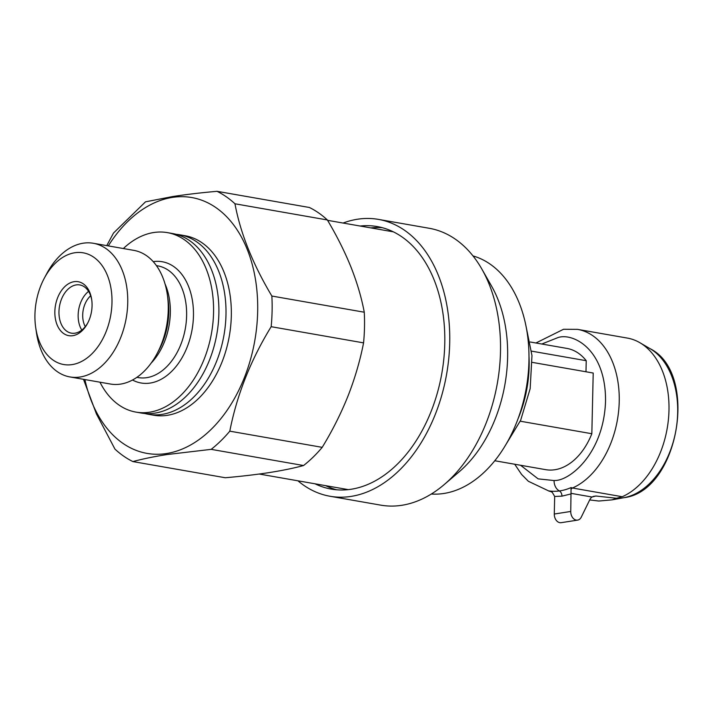 <?xml version="1.0" encoding="UTF-8"?>
<svg xmlns="http://www.w3.org/2000/svg" width="714" height="714" viewBox="0 0 714 714"><rect width="100%" height="100%" fill="white"/><g stroke="black" fill="none" stroke-linecap="round" stroke-linejoin="round"><path stroke-width="1.07" d="M176.215 234.335A91.106 60.824 99.9 0 1 179.794 234.799A91.106 60.824 99.9 0 1 225.374 324.959A91.106 60.824 99.9 0 1 162.051 414.379A91.106 60.824 99.9 0 1 148.378 414.281A91.106 60.824 99.9 0 1 144.853 413.504M85.269 326.628A20.358 13.584 99.9 0 1 90.669 295.801M81.798 330.082A24.472 16.342 99.9 0 1 88.581 291.374M87.84 322.826A24.472 16.342 99.9 0 1 75.041 333.179A24.472 16.342 99.9 0 1 71.373 333.152A24.472 16.342 99.9 0 1 59.128 308.939A24.472 16.342 99.9 0 1 76.139 284.922A24.472 16.342 99.9 0 1 79.816 284.94A24.472 16.342 99.9 0 1 91.794 300.255M72.846 335.678A27.382 18.278 99.9 0 1 54.853 311.581A27.382 18.278 99.9 0 1 74.078 281.682A27.382 18.278 99.9 0 1 91.695 299.568A27.382 18.278 99.9 0 1 87.519 323.442A27.382 18.278 99.9 0 1 72.846 335.678M179.794 234.799L185.131 235.736A91.106 60.824 99.9 0 1 230.711 325.887A91.106 60.824 99.9 0 1 167.379 415.307A91.106 60.824 99.9 0 1 153.706 415.218L148.378 414.281M123.361 248.534A91.106 60.824 99.9 0 1 153.688 232.532A91.106 60.824 99.9 0 1 167.362 232.621L172.69 233.558A91.106 60.824 99.9 0 1 218.27 323.71A91.106 60.824 99.9 0 1 154.938 413.129A91.106 60.824 99.9 0 1 141.265 413.04L135.937 412.103A91.106 60.824 99.9 0 1 99.96 382.195M167.362 232.621A91.106 60.824 99.9 0 1 212.942 322.782A91.106 60.824 99.9 0 1 149.61 412.201A91.106 60.824 99.9 0 1 135.937 412.103M44.357 278.103L46.812 273.516A67.848 45.294 99.9 0 1 83.154 243.206A67.848 45.294 99.9 0 1 93.338 243.278L133.848 250.373A67.848 45.294 99.9 0 1 167.335 294.614A67.848 45.294 99.9 0 1 156.973 353.787A67.848 45.294 99.9 0 1 120.63 384.096A67.848 45.294 99.9 0 1 110.447 384.034L69.936 376.938A67.848 45.294 99.9 0 1 36.45 332.688L35.7 327.548A56.701 37.851 99.9 0 1 44.357 278.103A56.701 37.851 99.9 0 1 74.729 252.765A56.701 37.851 99.9 0 1 111.982 302.665A56.701 37.851 99.9 0 1 72.194 364.586A56.701 37.851 99.9 0 1 35.7 327.548M93.338 243.278A67.848 45.294 99.9 0 1 127.279 310.411A67.848 45.294 99.9 0 1 80.12 377.01A67.848 45.294 99.9 0 1 69.936 376.938M108.296 245.902A129.877 86.706 99.9 0 1 172.324 197.412A129.877 86.706 99.9 0 1 257.665 311.697A129.877 86.706 99.9 0 1 166.514 453.533A129.877 86.706 99.9 0 1 84.895 379.553M106.752 245.625L113.526 233.023L145.504 201.83L172.761 196.528C185.988 194.494 200.741 192.753 217.02 191.316A142.961 95.435 99.9 0 1 234.968 203.785C240.413 233.175 252.711 263.93 271.864 296.042A142.961 95.435 99.9 0 1 271.168 326.691C250.676 360.133 236.887 394.958 229.801 431.167A142.961 95.435 99.9 0 1 211.165 449.356L166.897 454.568C153.822 456.63 142.488 458.968 132.893 461.574A142.961 95.435 99.9 0 1 114.954 449.106L96.444 413.942L83.493 379.312M229.801 431.167L322.201 447.348C332.376 430.676 340.98 413.567 348.013 396.002C354.903 378.393 360.088 360.677 363.569 342.872L271.168 326.691M322.201 447.348A142.961 95.435 99.9 0 1 303.557 465.528L211.165 449.356M132.893 461.574L225.294 477.746C241.564 476.318 256.326 474.578 269.553 472.534C282.744 470.446 294.079 468.107 303.557 465.528M271.864 296.042L364.265 312.214C361.516 297.568 357.071 282.494 350.94 266.991C344.648 251.435 336.785 235.754 327.36 219.966L234.968 203.785M364.265 312.214A142.961 95.435 99.9 0 1 363.569 342.872M217.02 191.316L309.412 207.488A142.961 95.435 99.9 0 1 327.36 219.966M550.726 491.419L549.298 490.973A81.949 54.71 -80.1 0 0 559.258 490.964A81.949 54.71 -80.1 0 0 559.499 490.929A81.949 54.71 -80.1 0 0 560.16 490.83A81.949 54.71 -80.1 0 0 571.084 487.573L570.745 511.456A7.756 5.632 81.1 0 0 577.626 520.113A7.756 5.632 81.1 0 0 581.267 517.132L589.755 499.791A9.693 7.033 -98.9 0 1 592.013 497.024L595.895 496.016L593.004 496.462M668.982 410.273A82.146 54.835 -80.1 0 0 639.896 342.72A82.146 54.835 -80.1 0 0 627.329 338.079L577.581 329.368A82.146 54.835 99.9 0 1 619.225 401.563A82.146 54.835 99.9 0 1 572.494 488.019L622.251 496.73A82.146 54.835 -80.1 0 0 668.982 410.273M622.251 496.73L616.539 498.265L595.895 496.016M571.084 487.573L572.494 488.019A4.846 3.231 99.9 0 0 570.95 489.34M571.146 493.892L561.936 496.15L554.68 496.462L552.225 492.267L549.298 490.973M589.684 499.925L598.796 501.032L612.059 499.862L616.539 498.265M531.591 351.145L586.239 360.704A61.547 41.091 -80.1 0 0 566.916 348.414L530.288 342.006M586.239 360.704L585.98 371.771M494.757 460.744L545.692 469.66A61.547 41.091 -80.1 0 0 591.835 433.728L593.209 373.038L532.26 362.373M554.68 496.462L554.287 514.026A7.756 5.632 81.1 0 0 561.168 522.684L577.626 520.113M591.835 433.728L520.247 421.198M336.615 489.786A133.268 88.964 99.9 0 1 325.691 485.672M360.151 226.035A133.268 88.964 99.9 0 1 377.206 226.561A133.268 88.964 99.9 0 1 443.876 358.437A133.268 88.964 99.9 0 1 351.243 489.233A133.268 88.964 99.9 0 1 331.242 489.099A133.268 88.964 99.9 0 1 315.026 483.797M343.068 223.045A140.533 93.82 99.9 0 1 357.375 219.252A140.533 93.82 99.9 0 1 378.465 219.394A140.533 93.82 99.9 0 1 448.767 358.464A140.533 93.82 99.9 0 1 351.083 496.4A140.533 93.82 99.9 0 1 329.993 496.257A140.533 93.82 99.9 0 1 297.934 480.808M378.465 219.394L429.239 228.284A140.533 93.82 99.9 0 1 481.888 269.133A140.533 93.82 99.9 0 1 444.162 484.619A140.533 93.82 99.9 0 1 401.857 505.289A140.533 93.82 99.9 0 1 380.767 505.146L329.993 496.257M481.888 269.133L491.589 286.144A121.157 80.878 99.9 0 1 459.066 471.909L444.162 484.619M473.007 255.924A121.157 80.878 99.9 0 1 527.673 378.732A121.157 80.878 99.9 0 1 443.921 493.463A121.157 80.878 99.9 0 1 431.327 494.026M370.816 227.9A133.268 88.964 99.9 0 1 382.499 227.73M156.428 265.644L157.874 265.894A56.701 37.851 99.9 0 1 186.238 321.996A56.701 37.851 99.9 0 1 146.825 377.652A56.701 37.851 99.9 0 1 138.32 377.59L136.874 377.34M153.233 261.645A61.547 41.091 99.9 0 1 193.458 315.99A61.547 41.091 99.9 0 1 150.27 383.052A61.547 41.091 99.9 0 1 132.509 380.009M165.023 283.895A56.701 37.851 99.9 0 1 151.154 363.096M167.335 294.614L167.986 299.104A58.12 38.797 99.9 0 1 159.115 349.789L156.973 353.787M528.994 356.17A97.889 65.349 99.9 0 1 518.034 418.761M559.258 490.964A4.846 3.534 -97.6 0 1 561.936 496.15M650.097 348.682C699.345 373.19 678.621 491.375 624.018 497.667L624.018 497.667A77.906 52.015 -80.1 0 0 675.979 429.989A77.906 52.015 -80.1 0 0 650.097 348.682L639.896 342.72M559.499 490.929A9.693 7.051 -97.9 0 1 554.1 480.558L538.133 478.862L520.56 465.26M541.783 344.014L557.929 337.597C572.387 332.483 606.061 348.584 605.534 401.348C603.66 454.327 569.013 481.093 554.68 480.477L554.1 480.558M550.521 491.393A82.146 54.835 99.9 0 1 549.244 491.196L550.619 491.428M592.013 497.024L571.138 493.365M570.745 511.456L554.287 514.026M327.574 220.331L393.423 231.854M259.227 474.034L348.298 489.625M504.423 447L520.649 420.305L530.172 388.63L531.975 355.608L525.781 324.986M577.581 329.368L563.542 329.27L535.937 342.988M514.714 464.234L521.604 474.462L528.378 481.281L549.244 491.196M624.018 497.667L612.059 499.862"/></g></svg>
